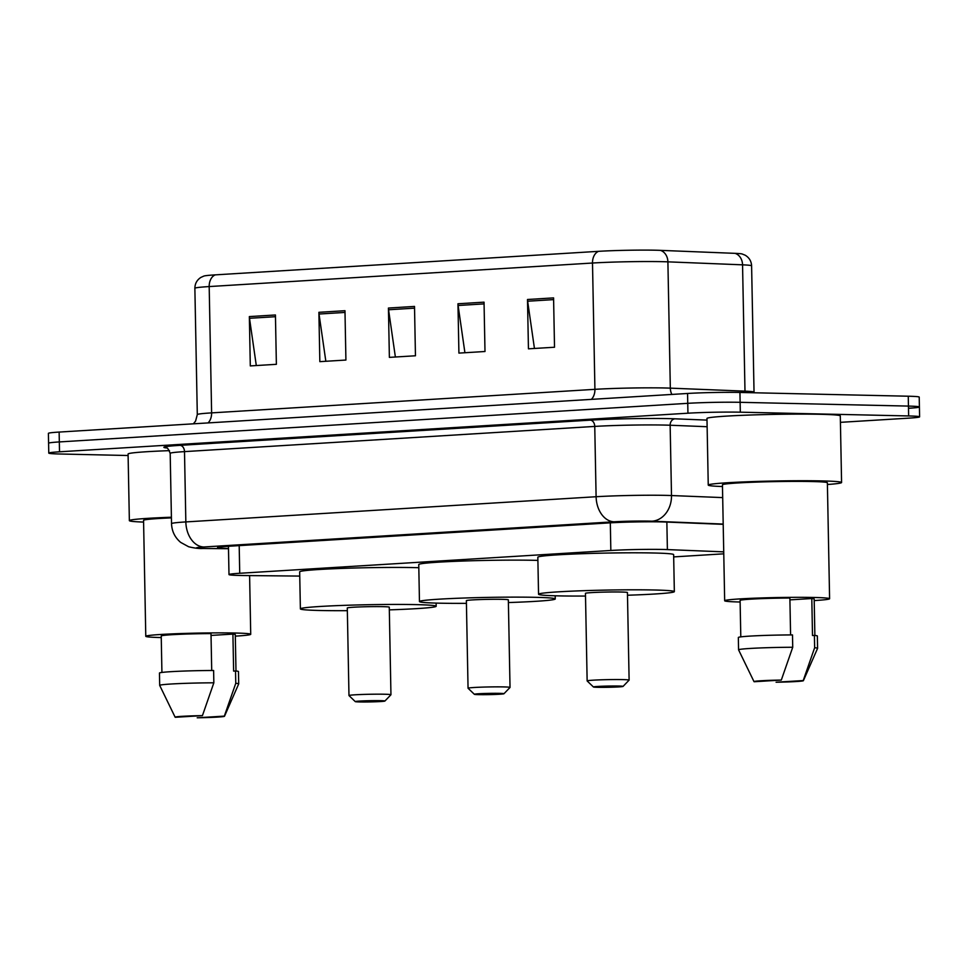 <?xml version="1.0" encoding="UTF-8"?>
<svg xmlns="http://www.w3.org/2000/svg" width="968" height="968" viewBox="0 0 968 968"><rect width="100%" height="100%" fill="white"/><g stroke="black" fill="none" stroke-linecap="round" stroke-linejoin="round"><path stroke-width="1.45" d="M723.725 551.857L667.388 549.594A37.038 1.549 178.9 0 0 663.213 549.461A37.038 1.549 178.9 0 0 610.844 550.477L239.725 573.274A37.038 1.549 178.9 0 0 228.993 574.568A37.038 1.549 178.9 0 0 244.916 575.536L299.753 576.081M673.68 556.903L721.317 553.974A37.038 1.549 178.9 0 0 723.761 553.817M723.205 524.341L665.524 522.018A37.038 1.549 178.9 0 0 661.35 521.897A37.038 1.549 178.9 0 0 608.981 522.914L228.279 546.291A37.038 1.549 178.9 0 0 217.546 547.598A37.038 1.549 178.9 0 0 228.496 548.481M128.115 455.517L59.738 453.992A37.038 1.549 -1.1 0 1 48.775 453.097A37.038 1.549 -1.1 0 1 59.52 451.802L687.933 413.203A37.038 1.549 -1.1 0 1 740.314 412.186L908.637 415.95A37.038 1.549 -1.1 0 1 919.6 416.845A37.038 1.549 -1.1 0 1 908.867 418.14L840.418 422.338M48.775 453.097L48.594 443.223A37.038 1.549 -1.1 0 1 59.326 441.928L687.752 403.329A37.038 1.549 -1.1 0 1 740.121 402.313L908.456 406.088A37.038 1.549 -1.1 0 1 919.406 406.971A37.038 1.549 -1.1 0 1 908.674 408.266M215.271 274.864A12.342 8.748 86.5 0 0 209.185 286.564A49.392 2.069 178.9 0 0 194.871 288.307C194.943 283.6 196.952 279.97 200.896 277.405L203.946 276.037A40.499 1.694 -1.1 0 1 215.271 274.864L598.587 251.329A40.499 1.694 -1.1 0 1 655.844 250.216A40.499 1.694 -1.1 0 1 660.406 250.361L735.063 253.35A40.499 1.694 -1.1 0 1 742.069 253.955L745.166 255.201C749.208 257.609 751.362 261.166 751.604 265.861A49.392 2.069 178.9 0 0 742.553 264.833A12.342 10.079 -87.7 0 0 735.063 253.35M919.406 406.971L919.225 397.11A37.038 1.549 -1.1 0 0 908.262 396.214L739.939 392.451A37.038 1.549 -1.1 0 0 687.558 393.468L59.133 432.067A37.038 1.549 -1.1 0 0 48.4 433.361L48.594 443.223A37.038 1.549 -1.1 0 1 59.326 441.928L687.752 403.329A37.038 1.549 -1.1 0 1 740.121 402.313L908.456 406.088A37.038 1.549 -1.1 0 1 919.406 406.971L919.6 416.845M256.302 365.553L249.502 318.291A9.874 7.006 -93.5 0 1 249.357 316.584L250.301 365.916L276.376 364.319L275.432 314.975L249.357 316.584M325.841 361.282L319.029 314.031A9.874 7.006 -93.5 0 1 318.896 312.313L319.839 361.645L345.915 360.048L344.971 310.704L318.896 312.313M534.445 348.468L527.645 301.217A9.874 7.006 -93.5 0 1 527.5 299.499L528.443 348.831L554.519 347.234L553.575 297.89L527.5 299.499M464.918 352.739L458.106 305.489A9.874 7.006 -93.5 0 1 457.961 303.771L458.917 353.102L484.992 351.505L484.036 302.161L457.961 303.771M395.38 357.01L388.567 309.76A9.874 7.006 -93.5 0 1 388.434 308.042L389.378 357.374L415.454 355.776L414.51 306.433L388.434 308.042M722.479 486.529A66.683 2.795 -1.1 0 1 708.249 485.077A66.683 2.795 -1.1 0 1 749.244 481.713A66.683 2.795 -1.1 0 1 821.844 480.914A66.683 2.795 -1.1 0 1 841.579 482.512A66.683 2.795 -1.1 0 1 827.41 484.508M708.249 485.077L706.967 418.466A66.683 2.795 -1.1 0 1 747.962 415.103A66.683 2.795 -1.1 0 1 820.561 414.304A66.683 2.795 -1.1 0 1 840.297 415.913L841.579 482.512M740.133 602.011A52.478 2.202 -1.1 0 1 724.669 600.753A52.478 2.202 -1.1 0 1 756.928 598.103A52.478 2.202 -1.1 0 1 814.076 597.474A52.478 2.202 -1.1 0 1 829.6 598.732A52.478 2.202 -1.1 0 1 814.197 600.583M724.669 600.753L722.443 484.799A52.478 2.202 -1.1 0 1 754.701 482.161A52.478 2.202 -1.1 0 1 811.85 481.532A52.478 2.202 -1.1 0 1 827.374 482.79L829.6 598.732M789.912 599.87L811.801 598.526A37.038 1.549 -1.1 0 1 814.173 599.035L814.875 635.456M811.801 598.526L812.503 635.528L814.403 635.419A39.506 1.658 -1.1 0 1 817.355 635.988L817.585 648.318A39.506 1.658 -1.1 0 1 817.585 648.354L803.38 680.698A24.696 1.028 -1.1 0 1 776.082 682.222L803.222 680.565A24.696 1.028 -1.1 0 1 803.38 680.698M814.403 635.419L814.645 647.749A39.506 1.658 -1.1 0 1 817.585 648.318M814.645 647.749L803.222 680.565M790.59 634.935L789.876 598.043A37.038 1.549 -1.1 0 0 740.096 600.45L740.798 636.884M754.169 681.738A24.696 1.028 -1.1 0 1 754.011 681.641A24.696 1.028 -1.1 0 1 781.309 680.068L754.169 681.738M754.011 681.641L738.584 649.867A39.506 1.658 -1.1 0 1 738.572 649.843A39.506 1.658 -1.1 0 1 792.731 647.265L792.49 634.923A39.506 1.658 -1.1 0 0 738.342 637.501L738.572 649.843M781.309 680.068L792.731 647.265M597.813 687.316A14.822 0.617 -1.1 0 1 593.444 686.99A14.822 0.617 -1.1 0 1 602.253 686.227A14.822 0.617 -1.1 0 1 618.673 686.034A14.822 0.617 -1.1 0 1 623.041 686.421A14.822 0.617 -1.1 0 1 613.664 687.147A14.822 0.617 -1.1 0 1 597.813 687.316M593.444 686.99L587.153 680.952A20.994 0.883 -1.1 0 1 587.14 680.915A20.994 0.883 -1.1 0 1 600.039 679.851A20.994 0.883 -1.1 0 1 622.896 679.609A20.994 0.883 -1.1 0 1 629.115 680.105A20.994 0.883 -1.1 0 1 629.091 680.141L623.041 686.421M629.115 680.105L627.433 592.537A20.994 0.883 178.9 0 0 621.214 592.029A20.994 0.883 178.9 0 0 598.357 592.283A20.994 0.883 178.9 0 0 585.458 593.336L587.14 680.915M585.507 596.046A67.917 2.844 -1.1 0 1 558.633 595.877A67.917 2.844 -1.1 0 1 538.547 594.243A67.917 2.844 -1.1 0 1 580.304 590.807A67.917 2.844 -1.1 0 1 654.247 589.996A67.917 2.844 -1.1 0 1 674.345 591.63A67.917 2.844 -1.1 0 1 627.482 595.235M538.547 594.243L537.833 557.241A67.917 2.844 -1.1 0 1 579.59 553.805A67.917 2.844 -1.1 0 1 653.533 552.994A67.917 2.844 -1.1 0 1 673.631 554.628L674.345 591.63M478.736 694.637A14.822 0.617 -1.1 0 1 474.356 694.298A14.822 0.617 -1.1 0 1 483.177 693.536A14.822 0.617 -1.1 0 1 499.597 693.354A14.822 0.617 -1.1 0 1 503.965 693.729A14.822 0.617 -1.1 0 1 494.575 694.467A14.822 0.617 -1.1 0 1 478.736 694.637M474.356 694.298L468.076 688.26A20.994 0.883 -1.1 0 1 468.052 688.224A20.994 0.883 -1.1 0 1 480.963 687.171A20.994 0.883 -1.1 0 1 503.82 686.917A20.994 0.883 -1.1 0 1 510.027 687.425A20.994 0.883 -1.1 0 1 510.015 687.462L503.965 693.729M510.027 687.425L508.345 599.845A20.994 0.883 178.9 0 0 502.138 599.337A20.994 0.883 178.9 0 0 479.281 599.591A20.994 0.883 178.9 0 0 466.37 600.656L468.052 688.224M466.431 603.354A67.917 2.844 -1.1 0 1 439.557 603.185A67.917 2.844 -1.1 0 1 419.459 601.551A67.917 2.844 -1.1 0 1 461.216 598.127A67.917 2.844 -1.1 0 1 535.171 597.316A67.917 2.844 -1.1 0 1 555.257 598.95A67.917 2.844 -1.1 0 1 508.406 602.556M419.459 601.551L418.757 564.55A67.917 2.844 -1.1 0 1 460.514 561.125A67.917 2.844 -1.1 0 1 534.457 560.315A67.917 2.844 -1.1 0 1 537.893 560.399M359.648 701.945A14.822 0.617 -1.1 0 1 355.28 701.619A14.822 0.617 -1.1 0 1 364.089 700.856A14.822 0.617 -1.1 0 1 380.509 700.663A14.822 0.617 -1.1 0 1 384.889 701.05A14.822 0.617 -1.1 0 1 375.499 701.776A14.822 0.617 -1.1 0 1 359.648 701.945M355.28 701.619L349 695.581A20.994 0.883 -1.1 0 1 348.976 695.544A20.994 0.883 -1.1 0 1 361.887 694.48A20.994 0.883 -1.1 0 1 384.744 694.237A20.994 0.883 -1.1 0 1 390.951 694.734A20.994 0.883 -1.1 0 1 390.939 694.77L384.889 701.05M390.951 694.734L389.269 607.166A20.994 0.883 178.9 0 0 383.062 606.658A20.994 0.883 178.9 0 0 360.205 606.912A20.994 0.883 178.9 0 0 347.294 607.964L348.976 695.544M347.355 610.675A67.917 2.844 -1.1 0 1 320.481 610.505A67.917 2.844 -1.1 0 1 300.382 608.872A67.917 2.844 -1.1 0 1 342.14 605.436A67.917 2.844 -1.1 0 1 416.095 604.625A67.917 2.844 -1.1 0 1 436.181 606.258A67.917 2.844 -1.1 0 1 389.317 609.864M300.382 608.872L299.669 571.87A67.917 2.844 -1.1 0 1 341.426 568.434A67.917 2.844 -1.1 0 1 415.381 567.623A67.917 2.844 -1.1 0 1 418.817 567.708M143.591 522.079A66.683 2.795 -1.1 0 1 129.361 520.627A66.683 2.795 -1.1 0 1 171.409 517.227M129.361 520.627L128.078 454.028A66.683 2.795 -1.1 0 1 169.485 450.64M161.245 637.561A52.478 2.202 -1.1 0 1 145.781 636.303A52.478 2.202 -1.1 0 1 178.052 633.653A52.478 2.202 -1.1 0 1 235.2 633.024A52.478 2.202 -1.1 0 1 250.724 634.294A52.478 2.202 -1.1 0 1 235.321 636.145M145.781 636.303L143.554 520.361A52.478 2.202 -1.1 0 1 171.421 517.88M211.036 635.431L232.913 634.088A37.038 1.549 -1.1 0 1 235.284 634.585L235.986 671.018M232.913 634.088L233.627 671.09L235.526 670.969A39.506 1.658 -1.1 0 1 238.467 671.538L238.709 683.88A39.506 1.658 -1.1 0 1 238.697 683.904L224.503 716.247A24.696 1.028 -1.1 0 1 197.206 717.784L224.346 716.114A24.696 1.028 -1.1 0 1 224.503 716.247M235.526 670.969L235.768 683.311A39.506 1.658 -1.1 0 1 238.709 683.88M235.768 683.311L224.346 716.114M211.714 670.485L211 633.592A37.038 1.549 -1.1 0 0 161.22 636.012L161.922 672.433M175.293 717.288A24.696 1.028 -1.1 0 1 175.135 717.203A24.696 1.028 -1.1 0 1 202.433 715.63L175.293 717.288M159.708 685.429A39.506 1.658 -1.1 0 1 159.696 685.392A39.506 1.658 -1.1 0 1 213.843 682.815L213.613 670.485A39.506 1.658 -1.1 0 0 159.454 673.062L159.696 685.392L175.135 717.203M202.433 715.63L213.843 682.815M666.855 522.079L667.388 549.594M610.312 522.829L610.844 550.477M239.193 545.625L239.725 573.274M723.193 524.063L651.815 521.195A24.696 1.028 178.9 0 0 649.032 521.111A24.696 1.028 178.9 0 0 614.111 521.788L203.849 546.981A24.696 1.028 178.9 0 0 204.006 548.445A24.696 1.028 178.9 0 0 207.309 548.493L228.496 548.711L206.595 548.517A24.696 14.084 -89.4 0 0 207.309 548.493M206.595 548.517L202.977 548.469C199.19 548.723 194.411 548.142 188.639 546.751L180.677 542.395C174.881 537.494 171.832 531.25 171.53 523.652A49.392 2.069 -1.1 0 1 185.844 521.921L596.106 496.729A49.392 2.069 -1.1 0 1 665.936 495.374A49.392 2.069 -1.1 0 1 671.502 495.543L670.146 425.23A49.392 2.069 178.9 0 0 664.592 425.073A49.392 2.069 178.9 0 0 594.751 426.416L184.501 451.62A49.392 2.069 178.9 0 0 170.186 453.351C168.493 449.079 167.149 447.228 166.157 447.821M166.581 447.966A55.563 2.323 -1.1 0 1 180 445.353L590.25 420.148A6.171 4.38 -93.5 0 1 594.751 426.416L596.106 496.729A24.696 17.509 86.5 0 0 614.111 521.788M590.25 420.148A55.563 2.323 -1.1 0 1 668.815 418.636A55.563 2.323 -1.1 0 1 675.071 418.817L706.991 420.1M908.637 415.95L908.262 396.214M740.314 412.186L739.939 392.451M687.933 413.203L687.558 393.468M59.52 451.802L59.133 432.067M651.815 521.195A24.696 20.159 -87.7 0 0 671.502 495.543L722.685 497.6M707.124 426.719L670.146 425.23A6.171 5.046 92.3 0 1 675.071 418.817M203.849 546.981A24.696 17.509 86.5 0 1 185.844 521.921L184.501 451.62A6.171 4.38 -93.5 0 0 180 445.353M208.047 422.919A12.342 8.748 86.5 0 0 211.617 412.876L594.921 389.33A49.392 2.069 -1.1 0 1 664.762 387.974A49.392 2.069 -1.1 0 1 670.328 388.144L744.985 391.145A49.392 2.069 -1.1 0 1 754.036 392.161L754.06 392.766M193.37 423.815L195.584 421.08L197.303 414.606A49.392 2.069 -1.1 0 1 211.617 412.876L209.185 286.564L592.501 263.03A12.342 8.748 -93.5 0 1 598.587 251.329M745.07 392.56A12.342 10.079 92.3 0 1 744.985 391.145L742.553 264.833L667.896 261.844A49.392 2.069 178.9 0 0 662.33 261.675A49.392 2.069 178.9 0 0 592.501 263.03L594.921 389.33A12.342 8.748 86.5 0 1 591.363 399.373M660.406 250.361A12.342 10.079 -87.7 0 1 667.896 261.844L670.328 388.144A12.342 10.079 92.3 0 0 671.877 394.424M388.567 309.76L414.534 308.163M458.106 305.489L484.073 303.892M527.645 301.217L553.611 299.62M319.029 314.031L345.007 312.434M249.502 318.291L275.469 316.705M228.448 546.279L228.993 574.568M171.53 523.652L170.186 453.351M194.871 288.307L197.303 414.606M751.604 265.861L754.036 392.161M555.257 598.95L555.196 595.78M436.181 606.258L436.12 603.1M250.724 634.294L249.599 575.585"/></g></svg>
